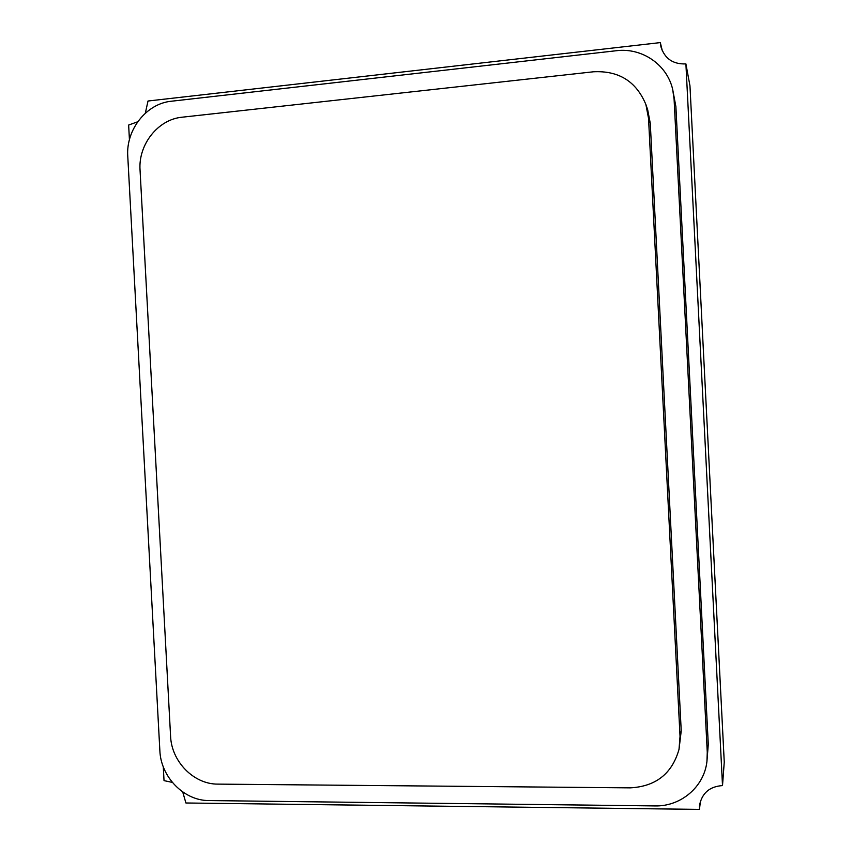 <?xml version="1.0" encoding="UTF-8"?>
<svg xmlns="http://www.w3.org/2000/svg" width="852" height="852" viewBox="0 0 852 852"><rect width="100%" height="100%" fill="white"/><g stroke="black" fill="none" stroke-linecap="round" stroke-linejoin="round"><path stroke-width="1.28" d="M140.047 170.059L170.581 736.139C171.454 761.528 193.819 784.394 217.92 784.117L630.224 787.855C655.838 786.492 672.1 773.659 679.023 749.334L680.034 736.394L648.532 118.332L645.891 104.519C636.252 81.43 618.797 70.514 593.514 71.781L182.126 117.203C158.025 119.365 138.173 144.542 140.047 170.059M679.023 749.334L681.227 730.856L650.278 123.338L647.68 109.759L645.891 104.519M127.768 156.289L159.856 750.569C160.772 776.96 183.957 800.773 208.974 800.561L654.943 805.917C680.801 806.652 704.189 786.865 706.936 761.432L707.266 752.273L674.092 99.237L672.675 89.428C667.052 64.528 641.854 47.403 616.337 50.726L171.401 101.228C146.395 103.539 125.819 129.77 127.768 156.289M672.675 89.428L675.881 106.553L708.278 744.297L706.936 761.432M145.319 113.199L148.014 101.015L660.321 42.6L660.96 46.924C664.794 58.713 673.112 64.369 685.903 63.911L722.507 785.587C709.716 786.481 702.069 792.988 699.577 805.108L699.428 809.4L185.917 802.989L182.722 791.966M129.429 139.664L128.641 125.052L137.704 121.772M172.338 782.402L164.031 780.624L163.286 766.821M722.507 785.587L724.253 762.082L689.96 85.786L685.903 63.911M662.355 50.939L660.321 42.6M700.493 801.018L699.428 809.4M681.227 730.856L680.034 736.394M650.278 123.338L648.532 118.332M675.881 106.553L674.092 99.237M708.278 744.297L707.266 752.273"/></g></svg>
